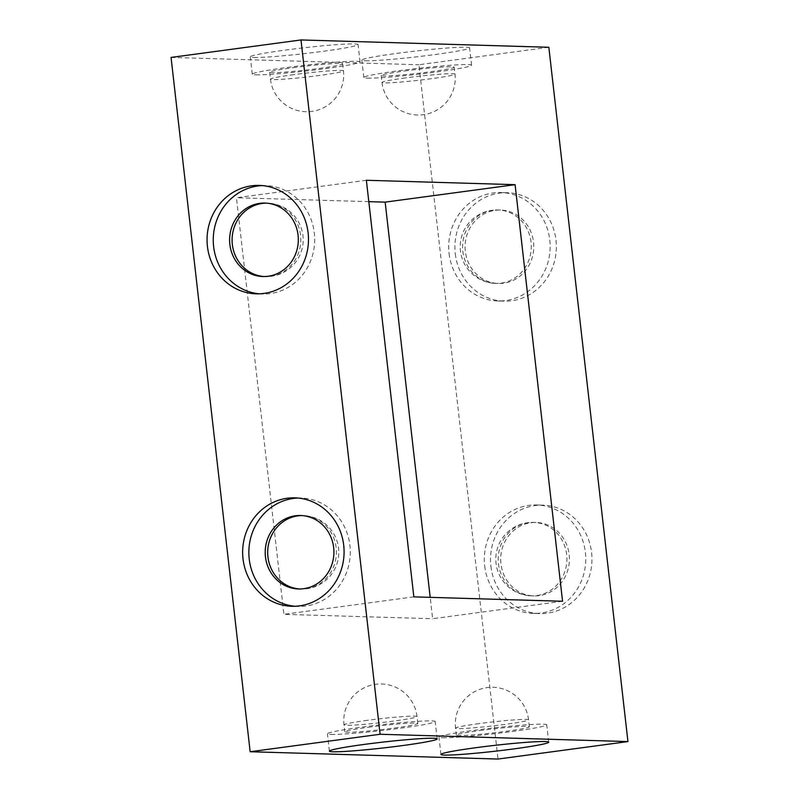 <?xml version="1.0" encoding="UTF-8"?>
<svg xmlns="http://www.w3.org/2000/svg" width="799" height="799" viewBox="0 0 799 799"><rect width="100%" height="100%" fill="white"/><g stroke="black" fill="none" stroke-linecap="round" stroke-linejoin="round"><path stroke-width="0.6" stroke-dasharray="4 3" d="M562.556 601.257L432.629 618.726L430.192 597.342M366.371 180.274L236.444 197.743L283.905 614.331L432.629 618.726M368.808 201.658L236.444 197.743M413.842 596.863L283.905 614.331M294.871 606.261A54.232 50.717 -88.3 0 0 297.967 606.451A54.232 50.717 -88.3 0 0 350.262 553.737A54.232 50.717 -88.3 0 0 301.163 498.027A54.232 50.717 -88.3 0 0 298.067 498.037M259.266 293.822A54.232 50.717 -88.3 0 0 262.362 294.012A54.232 50.717 -88.3 0 0 314.666 241.298A54.232 50.717 -88.3 0 0 265.568 185.588A54.232 50.717 -88.3 0 0 262.471 185.598M484.683 565.972A54.232 50.717 -88.3 0 0 533.432 613.412A54.232 50.717 -88.3 0 0 585.727 560.698A54.232 50.717 -88.3 0 0 536.638 504.988A54.232 50.717 -88.3 0 0 484.683 565.972M530.876 522.746A36.744 34.357 91.7 0 1 536.119 522.476A36.744 34.357 91.7 0 1 569.377 560.209A36.744 34.357 91.7 0 1 533.952 595.924A36.744 34.357 91.7 0 1 500.713 560.988A36.744 34.357 91.7 0 1 530.876 522.746M490.886 566.151A54.232 50.717 -88.3 0 0 539.625 613.592A54.232 50.717 -88.3 0 0 591.919 560.878A54.232 50.717 -88.3 0 0 542.831 505.168A54.232 50.717 -88.3 0 0 490.886 566.151M449.088 253.533A54.232 50.717 -88.3 0 0 497.837 300.973A54.232 50.717 -88.3 0 0 550.131 248.259A54.232 50.717 -88.3 0 0 501.033 192.549A54.232 50.717 -88.3 0 0 449.088 253.533M495.28 210.307A36.744 34.357 91.7 0 1 500.524 210.037A36.744 34.357 91.7 0 1 533.772 247.78A36.744 34.357 91.7 0 1 498.346 283.485A36.744 34.357 91.7 0 1 465.108 248.549A36.744 34.357 91.7 0 1 495.28 210.307M455.28 253.712A54.232 50.717 -88.3 0 0 504.029 301.153A54.232 50.717 -88.3 0 0 556.324 248.439A54.232 50.717 -88.3 0 0 507.235 192.729A54.232 50.717 -88.3 0 0 455.28 253.712M442.496 737.717A54.232 2.926 173.5 0 0 502.771 732.713A54.232 2.926 173.5 0 0 546.736 724.803A54.232 2.926 173.5 0 0 492.514 728.039A54.232 2.926 173.5 0 0 438.961 737.087A54.232 2.926 173.5 0 0 442.496 737.717M479.829 730.556A36.744 1.978 -6.5 0 1 529.347 726.78A36.744 1.978 -6.5 0 1 493.073 732.913A36.744 1.978 -6.5 0 1 456.339 735.1A36.744 1.978 -6.5 0 1 479.829 730.556M330.956 734.421A54.232 2.926 173.5 0 0 391.24 729.417A54.232 2.926 173.5 0 0 435.195 721.507A54.232 2.926 173.5 0 0 380.973 724.743A54.232 2.926 173.5 0 0 327.42 733.792A54.232 2.926 173.5 0 0 330.956 734.421M368.299 727.26A36.744 1.978 -6.5 0 1 417.807 723.485A36.744 1.978 -6.5 0 1 381.532 729.617A36.744 1.978 -6.5 0 1 344.798 731.804A36.744 1.978 -6.5 0 1 368.299 727.26M367.34 78.122A54.232 2.926 173.5 0 0 427.625 73.118A54.232 2.926 173.5 0 0 471.58 65.208A54.232 2.926 173.5 0 0 417.358 68.444A54.232 2.926 173.5 0 0 363.805 77.493A54.232 2.926 173.5 0 0 367.34 78.122M404.684 70.971A36.744 1.978 -6.5 0 1 454.202 67.196A36.744 1.978 -6.5 0 1 417.917 73.318A36.744 1.978 -6.5 0 1 381.193 75.515A36.744 1.978 -6.5 0 1 404.684 70.971M365.363 60.764A54.232 2.926 173.5 0 0 425.647 55.76A54.232 2.926 173.5 0 0 469.602 47.85A54.232 2.926 173.5 0 0 415.38 51.086A54.232 2.926 173.5 0 0 361.827 60.135A54.232 2.926 173.5 0 0 365.363 60.764M255.81 74.826A54.232 2.926 173.5 0 0 316.084 69.823A54.232 2.926 173.5 0 0 360.039 61.913A54.232 2.926 173.5 0 0 305.827 65.148A54.232 2.926 173.5 0 0 252.264 74.197A54.232 2.926 173.5 0 0 255.81 74.826M293.143 67.675A36.744 1.978 -6.5 0 1 342.661 63.9A36.744 1.978 -6.5 0 1 306.377 70.022A36.744 1.978 -6.5 0 1 269.653 72.22A36.744 1.978 -6.5 0 1 293.143 67.675M253.832 57.468A54.232 2.926 173.5 0 0 314.107 52.464A54.232 2.926 173.5 0 0 358.062 44.554A54.232 2.926 173.5 0 0 303.85 47.79A54.232 2.926 173.5 0 0 250.287 56.839A54.232 2.926 173.5 0 0 253.832 57.468M548.843 47.271L418.916 64.739L498.017 759.05M171.056 57.418L418.916 64.739M299.715 588.973A36.744 34.357 -88.3 0 0 300.963 589.033A36.744 34.357 -88.3 0 0 336.389 553.327A36.744 34.357 -88.3 0 0 303.131 515.585A36.744 34.357 -88.3 0 0 301.892 515.575M264.119 276.534A36.744 34.357 -88.3 0 0 265.358 276.604A36.744 34.357 -88.3 0 0 300.784 240.889A36.744 34.357 -88.3 0 0 267.535 203.146A36.744 34.357 -88.3 0 0 266.287 203.136M528.399 522.676A36.744 34.357 -88.3 0 0 498.226 560.918A36.744 34.357 -88.3 0 0 531.465 595.854A36.744 34.357 -88.3 0 0 566.9 560.139A36.744 34.357 -88.3 0 0 533.642 522.396A36.744 34.357 -88.3 0 0 528.399 522.676M492.803 210.237A36.744 34.357 -88.3 0 0 462.631 248.479A36.744 34.357 -88.3 0 0 495.869 283.415A36.744 34.357 -88.3 0 0 531.295 247.7A36.744 34.357 -88.3 0 0 498.037 209.967A36.744 34.357 -88.3 0 0 492.803 210.237M479.04 723.614A36.744 1.978 173.5 0 0 455.55 728.159A36.744 1.978 173.5 0 0 492.274 725.971A36.744 1.978 173.5 0 0 528.558 719.839A36.744 1.978 173.5 0 0 479.04 723.614M367.5 720.318A36.744 1.978 173.5 0 0 344.009 724.863A36.744 1.978 173.5 0 0 380.743 722.676A36.744 1.978 173.5 0 0 417.018 716.543A36.744 1.978 173.5 0 0 367.5 720.318M405.473 77.912A36.744 1.978 173.5 0 0 381.982 82.457A36.744 1.978 173.5 0 0 418.706 80.26A36.744 1.978 173.5 0 0 454.991 74.137A36.744 1.978 173.5 0 0 405.473 77.912M293.932 74.617A36.744 1.978 173.5 0 0 270.442 79.161A36.744 1.978 173.5 0 0 307.176 76.964A36.744 1.978 173.5 0 0 343.45 70.841A36.744 1.978 173.5 0 0 293.932 74.617M291.765 606.271L297.967 606.451M294.971 497.847L301.163 498.027M298.476 588.963L300.963 589.033A36.744 36.744 0 0 0 338.766 553.397A36.744 36.744 0 0 0 303.131 515.585L300.654 515.515M256.169 293.832L262.362 294.012M259.375 185.408L265.568 185.588M262.881 276.524L265.358 276.604A36.744 36.744 0 0 0 303.171 240.958A36.744 36.744 0 0 0 267.535 203.146L265.048 203.076M533.432 613.412L539.625 613.592M536.638 504.988L542.831 505.168M536.119 522.476L533.642 522.396A36.744 36.744 0 0 0 495.859 561.038A36.744 36.744 0 0 0 531.465 595.854L533.952 595.924M497.837 300.973L504.029 301.153M501.033 192.549L507.235 192.729M500.524 210.037L498.037 209.967A36.744 36.744 0 0 0 460.264 248.599A36.744 36.744 0 0 0 495.869 283.415L498.346 283.485M548.713 742.161L546.736 724.803M440.938 754.446L438.961 737.087M529.347 726.78L528.558 719.839A36.744 36.744 0 0 0 487.16 687.589A36.744 36.744 0 0 0 455.55 728.159L456.339 735.1M437.173 738.865L435.195 721.507M329.398 751.15L327.42 733.792M417.807 723.485L417.018 716.543A36.744 36.744 0 0 0 375.62 684.294A36.744 36.744 0 0 0 344.009 724.863L344.798 731.804M471.58 65.208L469.602 47.85M363.805 77.493L361.827 60.135M381.193 75.515L381.982 82.457A36.744 36.744 0 0 0 422.641 114.796A36.744 36.744 0 0 0 454.991 74.137L454.202 67.196M360.039 61.913L358.062 44.554M252.264 74.197L250.287 56.839M269.653 72.22L270.442 79.161A36.744 36.744 0 0 0 311.111 111.5A36.744 36.744 0 0 0 343.45 70.841L342.661 63.9"/><path stroke-width="1.2" d="M515.095 184.669L366.371 180.274L413.842 596.863L562.556 601.257L515.095 184.669L385.158 202.137L368.808 201.658M430.192 597.342L385.158 202.137M300.983 39.95L548.843 47.271L627.944 741.582L380.084 734.261L300.983 39.95L171.056 57.418L250.157 751.729L380.084 734.261M298.067 498.037A54.232 50.717 -88.3 0 0 249.218 559.01A54.232 50.717 -88.3 0 0 294.871 606.261M295.41 515.784A36.744 34.357 91.7 0 1 300.654 515.515A36.744 34.357 91.7 0 1 333.902 553.258A36.744 34.357 91.7 0 1 298.476 588.963A36.744 34.357 91.7 0 1 265.238 554.027A36.744 34.357 91.7 0 1 295.41 515.784M243.016 558.821A54.232 50.717 91.7 0 1 294.971 497.847A54.232 50.717 91.7 0 1 344.059 553.557A54.232 50.717 91.7 0 1 291.765 606.271A54.232 50.717 91.7 0 1 243.016 558.821M262.471 185.598A54.232 50.717 -88.3 0 0 213.623 246.571A54.232 50.717 -88.3 0 0 259.266 293.822M259.815 203.345A36.744 34.357 91.7 0 1 265.048 203.076A36.744 34.357 91.7 0 1 298.307 240.819A36.744 34.357 91.7 0 1 262.881 276.524A36.744 34.357 91.7 0 1 229.643 241.588A36.744 34.357 91.7 0 1 259.815 203.345M207.42 246.392A54.232 50.717 91.7 0 1 259.375 185.408A54.232 50.717 91.7 0 1 308.464 241.118A54.232 50.717 91.7 0 1 256.169 293.832A54.232 50.717 91.7 0 1 207.42 246.392M444.474 755.075A54.232 2.926 -6.5 0 1 440.938 754.446A54.232 2.926 -6.5 0 1 494.491 745.397A54.232 2.926 -6.5 0 1 548.713 742.161A54.232 2.926 -6.5 0 1 504.748 750.071A54.232 2.926 -6.5 0 1 444.474 755.075M332.933 751.779A54.232 2.926 -6.5 0 1 329.398 751.15A54.232 2.926 -6.5 0 1 382.951 742.101A54.232 2.926 -6.5 0 1 437.173 738.865A54.232 2.926 -6.5 0 1 393.218 746.775A54.232 2.926 -6.5 0 1 332.933 751.779M627.944 741.582L498.017 759.05L250.157 751.729M301.892 515.575A36.744 34.357 -88.3 0 0 297.887 515.864A36.744 34.357 -88.3 0 0 267.695 553.437A36.744 34.357 -88.3 0 0 299.715 588.973M266.287 203.136A36.744 34.357 -88.3 0 0 262.292 203.425A36.744 34.357 -88.3 0 0 232.1 240.998A36.744 34.357 -88.3 0 0 264.119 276.534"/></g></svg>

